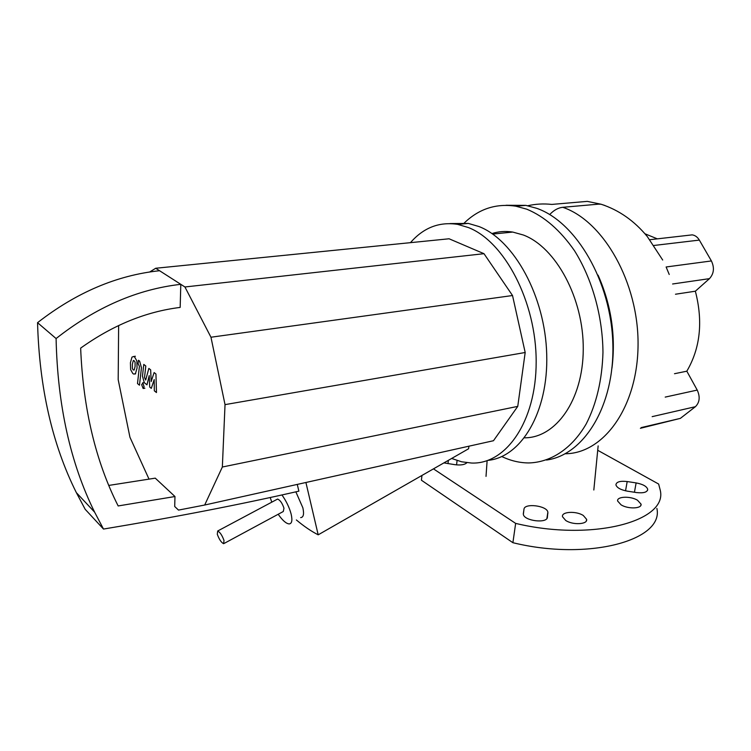<?xml version="1.0" encoding="UTF-8"?>
<svg xmlns="http://www.w3.org/2000/svg" width="751" height="751" viewBox="0 0 751 751"><rect width="100%" height="100%" fill="white"/><g stroke="black" fill="none" stroke-linecap="round" stroke-linejoin="round"><path stroke-width="1.13" d="M132.401 368.516L133.237 369.961L134.213 369.98L135.096 366.432L135.077 362.123L133.838 360.471L133.246 360.668L132.364 364.254L132.401 368.516M135.48 373.557L137.067 368.009L136.87 360.959L134.636 357.035L133.631 356.509L131.979 357.1L130.421 362.695L130.636 369.633L132.843 373.566L133.903 374.129L135.48 373.557M139.479 385.197L141.451 367.69L139.63 361.165L138.494 360.273L138.109 363.719L139.423 366.357L137.499 383.573L139.479 385.197M142.906 383.038L141.648 384.69L143.141 388.492L144.079 386.681L142.906 383.038M154.124 372.571L151.167 381.564L150.66 369.839L148.858 368.422L145.685 380.044L144.511 377.49L145.807 366.009L143.779 364.413L142.465 376.138L144.295 382.681L146.98 384.841L149.214 375.584L149.712 387.065L151.308 388.361L154.199 379.555L154.321 390.811L156.471 392.548L155.955 374.007L154.124 372.571M281.944 494.937C286.338 501.189 289.407 507.592 291.153 514.144C292.561 520.443 291.886 523.7 289.107 523.916C286.103 523.607 282.46 520.387 278.189 514.257M295.856 491.839L302.86 507.798C304.23 514.088 303.498 517.355 300.663 517.608M174.974 496.524L118.16 505.949C95.64 461.349 83.136 408.732 80.648 348.117C112.716 325.211 145.891 311.637 180.165 307.412L180.803 284.329L184.924 286.976L210.965 337.227L225.028 404.629L222.352 467.009L204.685 505.029L178.503 510.098L174.701 506.493L174.974 496.524L155.26 478.152L108.811 485.418M56.09 338.551C95.79 307.3 137.367 289.229 180.803 284.329L159.569 270.726C116.931 275.204 76.255 292.514 37.55 322.677L56.09 338.551C57.555 405.305 70.406 463.17 94.626 512.163L103.497 529.061C175.011 517.186 240.142 504.559 298.879 491.154L297.265 484.414M37.55 322.677C39.352 387.788 52.288 444.442 76.349 492.637L85.163 509.281L103.497 529.061M271.787 502.156L270.2 497.5M296.373 519.955C303.883 526.273 311.158 531.229 318.189 534.825L468.596 448.76L468.915 446.197M318.189 534.825L305.91 482.489M149.721 271.975L155.71 268.257L449.079 238.78L483.991 253.688L512.529 295.528L525.184 352.501L517.758 406.375L493.473 440.724L204.685 505.029M525.184 352.501L225.028 404.629M512.529 295.528L210.965 337.227M517.758 406.375L222.352 467.009M149.036 479.166L129.942 437.251L118.189 379.668L118.63 325.521M155.71 268.257L159.569 270.726M483.991 253.688L184.924 286.976M276.894 499.434L277.598 499.058C280.132 500.11 282.263 503.161 283.972 508.211L283.296 511.506L224.211 543.386M217.292 534.243C219.151 539.349 221.263 542.504 223.61 543.705L224.014 540.495C222.155 535.369 220.043 532.206 217.696 530.995L217.292 534.243M505.967 205.276L525.86 205.37L536.73 208.318C576.186 221.967 611.286 281.672 612.844 343.911C614.693 406.188 583.705 455.19 546.484 460.034M463.376 223.864C478.284 209.022 495.82 203.136 515.956 206.215L526.789 209.191C544.4 216.495 560.284 230.304 574.44 250.627C592.126 278.734 602.668 316.058 602.969 352.444C602.114 379.931 596.529 403.747 586.212 423.911C571.736 448.873 550.755 462.363 528.788 462.945C519.636 462.888 510.633 460.757 501.781 456.542M491.943 233.561C498.608 231.43 505.545 230.933 512.755 232.068L523.372 235.016C555.9 247.22 583.724 298.419 583.255 349.346C583.058 400.339 555.665 438.021 524.498 437.824M450.009 223.573L468.305 223.413L478.969 226.539C514.031 239.963 545.264 296.495 546.719 354.425C548.455 412.412 521.034 457.218 487.953 460.382M410.459 242.657C423.573 227.619 439.335 221.526 457.753 224.389L468.38 227.544C504.494 241.456 536.355 301.94 536.167 361.794C536.289 421.724 505.742 464.606 471.478 463.038L461.583 461.781L451.783 458.504M598.059 275.129C611.295 305.009 615.923 336.007 611.962 368.131M640.387 428.295L680.368 418.373L641.232 427.591M652.159 416.645L695.398 406.695C699.688 402.442 700.298 396.904 697.228 390.079L665.208 397.101M695.398 406.695L680.368 418.373M672.596 283.991L709.47 278.64C713.957 273.664 714.605 267.769 711.413 260.944L666.118 266.98L669.225 274.481M709.47 278.64L695.36 291.2L675.478 294.232M653.99 245.464L699.341 240.095C697.501 237.053 695.116 235.307 692.197 234.866L688.62 235.279M699.341 240.095L711.413 260.944M674.501 373.716L686.827 371.191L697.228 390.079M644.921 233.758L657.313 238.846M695.36 291.2C703.161 321.475 700.317 348.135 686.827 371.191M565.7 520.452L562.527 516.754C561.128 511.609 576.13 510.736 583.302 515.496L586.597 519.317C588.005 524.433 572.788 525.296 565.7 520.452M637.496 500.222L641.044 504.128C642.171 508.737 628.061 509.272 621.077 504.85L617.641 501.039C616.524 496.411 630.436 495.857 637.496 500.222M636.125 482.912C642.828 484.188 646.695 486.31 647.709 489.286C647.362 492.243 643.607 493.332 636.463 492.562L627.376 491.163C620.739 489.887 616.918 487.793 615.923 484.883C616.261 481.889 620.016 480.771 627.188 481.541L636.125 482.912L634.435 492.252M466.897 462.71C464.738 464.738 460.776 465.404 455.012 464.691L444.132 462.926M547.404 517.204C547.329 523.766 524.048 520.959 523.353 514.322L523.982 509.206C524.376 502.823 547.179 505.676 547.864 512.21L547.376 517.392M433.637 468.981L515.646 523.391L512.895 542.701C588.596 561.204 664.156 540.26 656.881 508.427M515.646 523.391C591.901 541.668 667.808 521.438 660.289 490.375L658.646 484.048L597.796 450.328M421.921 475.712L421.424 480.227L512.895 542.701M565.156 453.764C603.766 453.595 637.627 407.033 638.059 344.944C638.669 282.676 603.504 220.935 562.771 207.304L598.359 204.169L601.063 204.225L604.949 205.511M549.694 214.57C553.787 210.214 558.143 207.792 562.771 207.304M627.188 481.541L625.545 490.825M448.347 460.494L447.981 463.611M457.087 460.523L456.561 464.888M547.892 512.961L547.103 518.143M523.982 509.206L523.297 513.928M135.631 373.867L134.992 373.96M135.368 356.256L133.631 356.509M144.23 382.616L142.587 382.879M144.887 388.211L143.488 388.436M76.349 492.637L94.626 512.163M217.696 530.995L277.598 499.058M515.956 206.215L525.86 205.37M492.684 234.077L512.755 232.068M457.753 224.389L468.305 223.413M692.197 234.866L649.803 239.71M487.117 460.673L486.019 476.387M527.793 205.746C535.538 203.962 543.536 203.521 551.797 204.422L587.282 201.381L601.063 204.225C618.862 210.008 634.276 220.785 647.306 236.565L662.692 260.024M593.825 489.999L598.143 445.897M640.8 505.461L641.044 504.128M586.334 520.912L586.597 519.317M647.709 489.286L647.484 490.497M547.864 512.21L546.906 518.443"/></g></svg>
